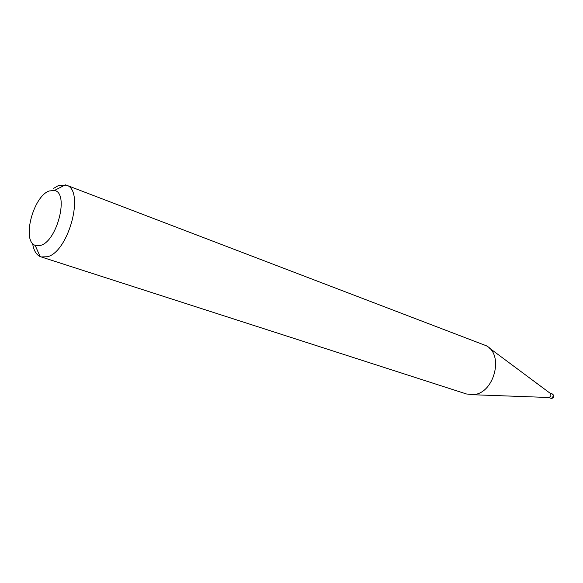 <?xml version="1.0" encoding="UTF-8"?>
<svg xmlns="http://www.w3.org/2000/svg" width="583" height="583" viewBox="0 0 583 583"><rect width="100%" height="100%" fill="white"/><g stroke="black" fill="none" stroke-linecap="round" stroke-linejoin="round"><path stroke-width="0.87" d="M489.042 347.796L550.06 393.204C551.467 395.026 551.095 396.462 548.938 397.504L472.536 394.713M53.68 188.338L58.46 185.54L66.309 185.132L486.302 345.755C504.28 354.799 494.078 393.656 473.36 394.64L466.458 393.977L40.161 256.6C36.168 254.662 33.654 250.282 32.612 243.468M40.686 245.37C57.36 241.056 69.326 192.689 54.43 190.473L49.191 190.969C33.238 196.252 21.607 240.779 35.133 245.341L40.686 245.37M66.309 185.132C85.045 189.737 68.998 251.594 47.493 256.746L41.05 256.943M548.435 397.497L551.503 398.4L553.522 395.937L552.327 393.97C554.418 395.631 554.302 397.11 551.963 398.408M549.966 393.139L552.327 393.97M54.43 190.473L65.398 184.84M35.133 245.341L40.161 256.6M550.797 398.32L551.707 398.444"/></g></svg>
